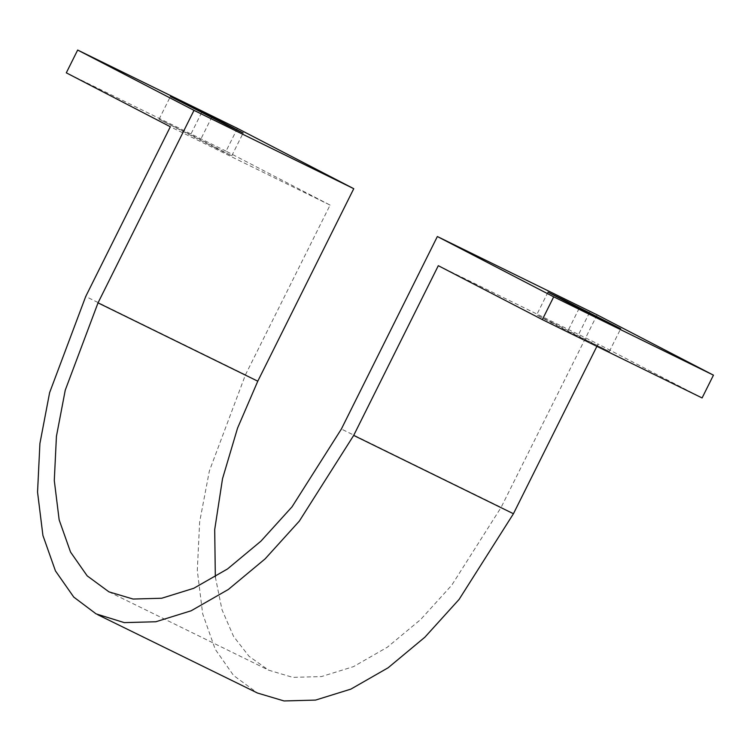 <?xml version="1.0" encoding="UTF-8"?>
<svg xmlns="http://www.w3.org/2000/svg" width="751" height="751" viewBox="0 0 751 751"><rect width="100%" height="100%" fill="white"/><g stroke="black" fill="none" stroke-linecap="round" stroke-linejoin="round"><path stroke-width="0.56" stroke-dasharray="3.75 2.82" d="M597.111 314.847L501.133 507.347L341.376 429.028M596.885 346.361L598.059 344.014L702.091 397.946M237.41 128.374L226.051 151.148L330.083 205.089L245.464 374.805L209.369 470.943L199.663 521.804L197.297 570.469L202.667 613.783L215.199 649.23L233.523 675.431L257.48 693.032M215.33 576.937L221.996 609.709L233.552 636.379L249.013 656.28L268.689 670.183L292.815 677.374L321.456 676.576L353.524 666.616L387.291 647.259L420.72 619.462L451.773 585.16L501.133 507.347M330.083 205.089L170.336 126.759M226.051 151.148L66.304 72.828M215.941 148.154L231.787 155.786L200.601 139.62L159.062 119.249L215.941 148.154M438.312 265.685L598.059 344.014M552.454 322.611L536.608 314.988L567.794 331.153L609.333 351.515L552.454 322.611M211.96 116.837L200.601 139.62M201.606 112.641L190.247 135.424M579.152 308.37L567.794 331.153M589.507 312.566L578.148 335.35M547.967 292.205L536.608 314.988M609.333 351.515L620.692 328.741M231.787 155.786L243.146 133.002M159.062 119.249L170.421 96.475M245.464 374.805L85.717 296.476M108.942 591.854L268.689 670.183"/><path stroke-width="1.13" d="M542.344 319.616L702.091 397.946L713.45 375.162L597.111 314.847L437.354 236.527L553.703 296.842L542.344 319.616L438.312 265.685L353.693 435.411L299.339 521.091L265.141 558.857L228.342 589.469L191.148 610.779L155.842 621.753L124.3 622.626L96.09 613.877L73.767 597.101L55.443 570.901L42.92 535.454L37.55 492.14L39.916 443.475L49.622 392.623L85.717 296.476L170.336 126.759L66.304 72.828L77.663 50.045L194.002 110.359L98.024 302.86L257.781 381.189L353.759 188.689L237.41 128.374L77.663 50.045M97.733 614.712L257.48 693.032L284.047 700.955L315.589 700.082L350.895 689.108L388.089 667.799L424.897 637.186L459.096 599.42L513.44 513.731L596.885 346.361M257.781 381.189L237.569 428.07L222.531 478.678L214.702 529.633L215.33 576.937M98.024 302.86L65.253 390.173L56.428 436.35L54.288 480.546L59.16 519.88L70.538 552.069L87.182 575.867L108.942 591.854L133.068 599.045L161.709 598.247L193.767 588.286L227.544 568.939L260.963 541.133L292.026 506.841L341.376 429.028L437.354 236.527M353.759 188.689L194.002 110.359M211.96 116.837L243.146 133.002L227.3 125.379L170.421 96.475L211.96 116.837L211.575 117.607M713.45 375.162L553.703 296.842M579.152 308.37L547.967 292.205L563.813 299.837L620.692 328.741L579.152 308.37M589.507 312.566L589.122 313.345M513.44 513.731L353.693 435.411"/></g></svg>
